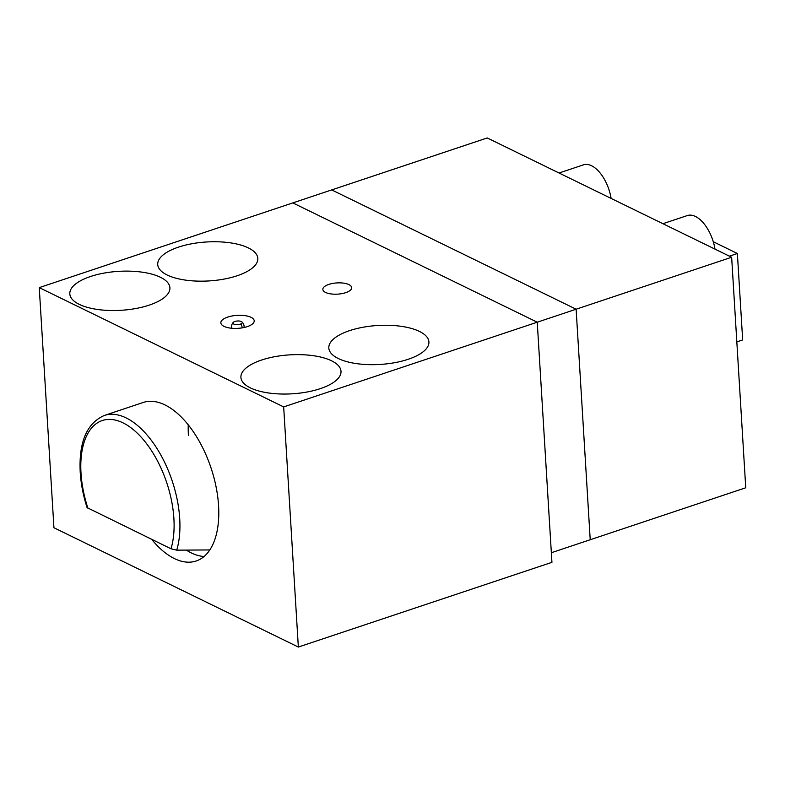 <?xml version="1.0" encoding="UTF-8"?>
<svg xmlns="http://www.w3.org/2000/svg" width="785" height="785" viewBox="0 0 785 785"><rect width="100%" height="100%" fill="white"/><g stroke="black" fill="none" stroke-linecap="round" stroke-linejoin="round"><path stroke-width="1.18" d="M176.733 550.157A83.573 43.607 -108.5 0 0 179.716 518.571A83.573 43.607 -108.5 0 0 104.356 415.451C86.752 423.243 78.706 442.19 80.227 472.305C80.953 483.894 83.239 495.669 87.066 507.601L170.983 548.774L176.733 550.157L209.801 549.942M204.071 556.496A83.573 43.607 71.5 0 1 186.614 550.275M234.322 321.683A4.671 1.815 176.5 0 1 240.916 321.359A4.671 1.815 176.5 0 1 241.868 321.86A4.671 1.815 176.5 0 1 240.858 323.94A4.671 1.815 176.5 0 1 235.039 324.47A4.671 1.815 176.5 0 1 233.233 322.39A4.671 1.815 176.5 0 1 234.322 321.683M729.402 256.165L737.38 253.496L742.669 339.944L736.83 341.897M737.38 253.496L713.28 241.731M731.649 257.254L487.24 137.954L331.712 189.911L576.121 309.212L590.222 539.737L551.345 552.728L537.244 322.203L731.649 257.254L745.75 487.779L590.222 539.737L576.121 309.212L331.712 189.911L292.825 202.903L537.244 322.203L551.933 562.335L298.349 647.046L53.939 527.746L39.25 287.614L283.67 406.915L537.244 322.203L292.825 202.903L39.25 287.614M559.038 173.004L583.441 164.85A31.341 16.348 71.5 0 1 611.122 198.428M662.913 223.705L687.317 215.561A31.341 16.348 71.5 0 1 714.998 249.13M160.434 277.272A50.142 19.507 176.5 0 1 169.913 287.761A50.142 19.507 176.5 0 1 135.844 308.515A50.142 19.507 176.5 0 1 79.295 304.374A50.142 19.507 176.5 0 1 69.816 293.884A50.142 19.507 176.5 0 1 103.885 273.131A50.142 19.507 176.5 0 1 160.434 277.272M331.525 360.786A50.142 19.507 176.5 0 1 341.004 371.276A50.142 19.507 176.5 0 1 306.935 392.029A50.142 19.507 176.5 0 1 250.386 387.888A50.142 19.507 176.5 0 1 240.907 377.399A50.142 19.507 176.5 0 1 274.976 356.645A50.142 19.507 176.5 0 1 331.525 360.786M419.435 331.417A50.142 19.507 176.5 0 1 428.914 341.907A50.142 19.507 176.5 0 1 394.845 362.66A50.142 19.507 176.5 0 1 338.286 358.519A50.142 19.507 176.5 0 1 328.817 348.03A50.142 19.507 176.5 0 1 362.886 327.276A50.142 19.507 176.5 0 1 419.435 331.417M248.345 247.903A50.142 19.507 176.5 0 1 257.823 258.393A50.142 19.507 176.5 0 1 223.754 279.146A50.142 19.507 176.5 0 1 167.195 275.015A50.142 19.507 176.5 0 1 157.726 264.516A50.142 19.507 176.5 0 1 191.795 243.762A50.142 19.507 176.5 0 1 248.345 247.903M188.42 435.283A83.573 43.607 71.5 0 1 188.243 424.793M104.356 415.451L143.204 402.469A83.573 43.607 71.5 0 1 218.564 505.599A83.573 43.607 71.5 0 1 196.162 561A83.573 43.607 71.5 0 1 151.652 539.334M348.962 284.621A14.454 5.623 176.5 0 1 351.7 287.653A14.454 5.623 176.5 0 1 341.877 293.629A14.454 5.623 176.5 0 1 325.579 292.442A14.454 5.623 176.5 0 1 322.841 289.41A14.454 5.623 176.5 0 1 332.663 283.434A14.454 5.623 176.5 0 1 348.962 284.621M251.053 317.336A16.711 6.506 176.5 0 1 254.212 320.829A16.711 6.506 176.5 0 1 242.859 327.747A16.711 6.506 176.5 0 1 224.01 326.364A16.711 6.506 176.5 0 1 220.85 322.87A16.711 6.506 176.5 0 1 232.203 315.953A16.711 6.506 176.5 0 1 251.053 317.336M283.67 406.915L298.349 647.046M87.92 508.229A79.393 41.428 71.5 0 1 81.012 473.178A79.393 41.428 71.5 0 1 122.99 422.84A79.393 41.428 71.5 0 1 173.897 518.512A79.393 41.428 71.5 0 1 170.983 548.774M242.192 327.865A6.27 3.945 -113.5 0 0 240.858 323.94M244.037 327.512A6.27 6.27 0 0 0 241.868 321.86M233.233 322.39A6.27 6.27 0 0 0 231.771 328.267"/></g></svg>
